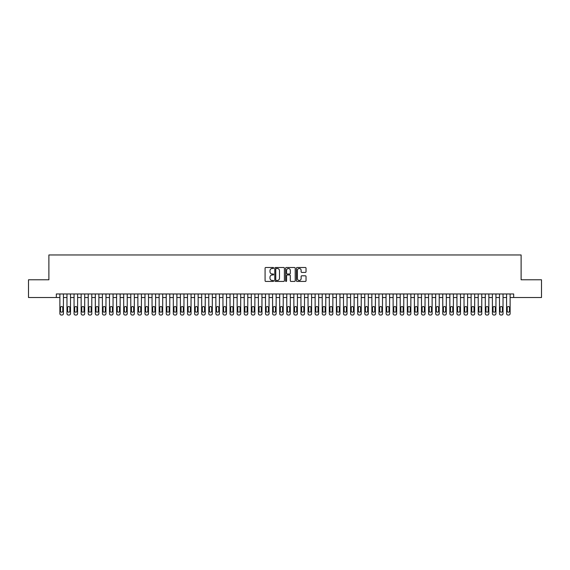 <?xml version="1.0" encoding="UTF-8"?>
<svg xmlns="http://www.w3.org/2000/svg" width="570" height="570" viewBox="0 0 570 570"><rect width="100%" height="100%" fill="white"/><g stroke="black" fill="none" stroke-linecap="round" stroke-linejoin="round"><path stroke-width="0.85" d="M273.657 268A0.485 0.485 0 0 0 273.165 267.508L265.777 267.508A0.698 0.698 0 0 0 265.079 268.206L265.079 280.732A0.698 0.698 0 0 0 265.777 281.43L273.165 281.43A0.485 0.485 0 0 0 273.657 280.946A0.485 0.485 0 0 0 273.165 280.454L272.211 280.454A2.23 2.23 0 0 1 269.988 278.231L269.988 277.184A2.23 2.23 0 0 1 272.211 274.961L273.165 274.961A0.485 0.485 0 0 0 273.657 274.469A0.485 0.485 0 0 0 273.165 273.985L272.211 273.985A2.23 2.23 0 0 1 269.988 271.755L269.988 270.714A2.23 2.23 0 0 1 272.211 268.484L273.165 268.484A0.485 0.485 0 0 0 273.657 268M305.342 272.417A0.698 0.698 0 0 0 306.033 271.719L306.033 268.206A0.698 0.698 0 0 0 305.342 267.508L297.127 267.508A0.698 0.698 0 0 0 296.429 268.206L296.429 280.732A0.698 0.698 0 0 0 297.127 281.43L305.342 281.43A0.698 0.698 0 0 0 306.033 280.732L306.033 276.486A0.698 0.698 0 0 0 305.342 275.794L301.822 275.794A0.698 0.698 0 0 0 301.131 276.486L301.131 278.595A1.86 1.86 0 0 1 299.264 280.454A1.86 1.86 0 0 1 297.405 278.595L297.405 270.344A1.86 1.86 0 0 1 299.264 268.484A1.86 1.86 0 0 1 301.131 270.344L301.131 271.719A0.698 0.698 0 0 0 301.822 272.417L305.342 272.417M56.33 297.512L28.5 297.512L28.5 279.792L48.885 279.792L48.885 254.968L521.115 254.968L521.115 279.792L541.5 279.792L541.5 297.512L513.67 297.512L513.67 293.97L56.33 293.97L56.33 297.512L59.879 297.512M284.394 268.206A0.698 0.698 0 0 0 283.696 267.508L275.481 267.508A0.698 0.698 0 0 0 274.79 268.206L274.79 280.732A0.698 0.698 0 0 0 275.481 281.43L283.696 281.43A0.698 0.698 0 0 0 284.394 280.732L284.394 268.206M286.304 267.508L294.519 267.508A0.698 0.698 0 0 1 295.21 268.206L295.21 280.732A0.698 0.698 0 0 1 294.519 281.43L291.006 281.43A0.698 0.698 0 0 1 290.308 280.732L290.308 275.652A0.698 0.698 0 0 0 289.61 274.961L287.28 274.961A0.698 0.698 0 0 0 286.582 275.652L286.582 280.946A0.485 0.485 0 0 1 286.097 281.43A0.485 0.485 0 0 1 285.606 280.946L285.606 268.206A0.698 0.698 0 0 1 286.304 267.508M63.42 293.97L63.42 313.607L63.42 297.512L66.968 297.512M70.509 293.97L70.509 313.607L70.509 297.512L74.057 297.512M77.598 293.97L77.598 313.607L77.598 297.512L81.147 297.512M84.695 293.97L84.695 313.607L84.695 297.512L88.236 297.512M91.784 293.97L91.784 313.607L91.784 297.512L95.325 297.512M98.874 293.97L98.874 313.607L98.874 297.512L102.422 297.512M105.963 293.97L105.963 313.607L105.963 297.512L109.511 297.512M113.052 293.97L113.052 313.607L113.052 297.512L116.601 297.512M120.142 293.97L120.142 313.607L120.142 297.512L123.69 297.512M127.238 293.97L127.238 313.607L127.238 297.512L130.779 297.512M134.328 293.97L134.328 313.607L134.328 297.512L137.869 297.512M141.417 293.97L141.417 313.607L141.417 297.512L144.965 297.512M148.506 293.97L148.506 313.607L148.506 297.512L152.055 297.512M155.596 293.97L155.596 313.607L155.596 297.512L159.144 297.512M162.685 293.97L162.685 313.607L162.685 297.512L166.233 297.512M169.782 293.97L169.782 313.607L169.782 297.512L173.323 297.512M176.871 293.97L176.871 313.607L176.871 297.512L180.412 297.512M183.96 293.97L183.96 313.607L183.96 297.512L187.509 297.512M191.05 293.97L191.05 313.607L191.05 297.512L194.598 297.512M198.139 293.97L198.139 313.607L198.139 297.512L201.687 297.512M205.229 293.97L205.229 313.607L205.229 297.512L208.777 297.512M212.325 293.97L212.325 313.607L212.325 297.512L215.866 297.512M219.414 293.97L219.414 313.607L219.414 297.512L222.956 297.512M226.504 293.97L226.504 313.607L226.504 297.512L230.045 297.512M233.593 293.97L233.593 313.607L233.593 297.512L237.141 297.512M240.683 293.97L240.683 313.607L240.683 297.512L244.231 297.512M247.772 293.97L247.772 313.607L247.772 297.512L251.32 297.512M254.868 293.97L254.868 313.607L254.868 297.512L258.41 297.512M261.958 293.97L261.958 313.607L261.958 297.512L265.499 297.512M269.047 293.97L269.047 313.607L269.047 297.512L272.588 297.512M276.137 293.97L276.137 313.607L276.137 297.512L279.685 297.512M283.226 293.97L283.226 313.607L283.226 297.512L286.774 297.512M290.315 293.97L290.315 313.607L290.315 297.512L293.863 297.512M297.412 293.97L297.412 313.607L297.412 297.512L300.953 297.512M304.501 293.97L304.501 313.607L304.501 297.512L308.042 297.512M311.591 293.97L311.591 313.607L311.591 297.512L315.132 297.512M318.68 293.97L318.68 313.607L318.68 297.512L322.228 297.512M325.769 293.97L325.769 313.607L325.769 297.512L329.317 297.512M332.859 293.97L332.859 313.607L332.859 297.512L336.407 297.512M339.955 293.97L339.955 313.607L339.955 297.512L343.496 297.512M347.045 293.97L347.045 313.607L347.045 297.512L350.586 297.512M354.134 293.97L354.134 313.607L354.134 297.512L357.675 297.512M361.223 293.97L361.223 313.607L361.223 297.512L364.772 297.512M368.313 293.97L368.313 313.607L368.313 297.512L371.861 297.512M375.402 293.97L375.402 313.607L375.402 297.512L378.95 297.512M382.491 293.97L382.491 313.607L382.491 297.512L386.04 297.512M389.588 293.97L389.588 313.607L389.588 297.512L393.129 297.512M396.677 293.97L396.677 313.607L396.677 297.512L400.218 297.512M403.767 293.97L403.767 313.607L403.767 297.512L407.315 297.512M410.856 293.97L410.856 313.607L410.856 297.512L414.404 297.512M417.945 293.97L417.945 313.607L417.945 297.512L421.494 297.512M425.035 293.97L425.035 313.607L425.035 297.512L428.583 297.512M432.131 293.97L432.131 313.607L432.131 297.512L435.672 297.512M439.221 293.97L439.221 313.607L439.221 297.512L442.762 297.512M446.31 293.97L446.31 313.607L446.31 297.512L449.858 297.512M453.399 293.97L453.399 313.607L453.399 297.512L456.948 297.512M460.489 293.97L460.489 313.607L460.489 297.512L464.037 297.512M467.578 293.97L467.578 313.607L467.578 297.512L471.126 297.512M474.675 293.97L474.675 313.607L474.675 297.512L478.216 297.512M481.764 293.97L481.764 313.607L481.764 297.512L485.305 297.512M488.853 293.97L488.853 313.607L488.853 297.512L492.402 297.512M495.943 293.97L495.943 313.607L495.943 297.512L499.491 297.512M503.032 293.97L503.032 313.607L503.032 297.512L506.58 297.512M510.122 293.97L510.122 313.607L510.122 297.512L513.67 297.512M276.251 268.484A0.485 0.485 0 0 0 275.759 268.969L275.759 279.97A0.485 0.485 0 0 0 276.251 280.454L277.255 280.454A2.23 2.23 0 0 0 279.485 278.231L279.485 270.714A2.23 2.23 0 0 0 277.255 268.484L276.251 268.484M290.308 270.38A1.86 1.86 0 0 0 288.448 268.52A1.86 1.86 0 0 0 286.582 270.38L286.582 273.286A0.698 0.698 0 0 0 287.28 273.985L289.61 273.985A0.698 0.698 0 0 0 290.308 273.286L290.308 270.38M60.513 311.056A1.133 1.133 90 0 0 61.645 312.189A1.133 1.133 90 0 0 62.786 311.056A1.133 1.133 -90 0 1 61.645 312.189A1.133 1.133 -90 0 1 60.513 311.056L60.513 307.658A1.133 1.133 -90 0 1 61.645 306.517A1.133 1.133 -90 0 1 62.786 307.658A1.133 1.133 90 0 0 61.645 306.517A1.133 1.133 90 0 0 60.513 307.658M59.879 293.97L59.879 313.607A1.418 1.418 90 0 0 61.296 315.032L62.002 315.032A1.418 1.418 90 0 0 63.42 313.607M62.786 307.658L62.786 311.056M61.296 315.032L62.002 315.032M67.602 311.056A1.133 1.133 90 0 0 68.742 312.189A1.133 1.133 90 0 0 69.875 311.056A1.133 1.133 -90 0 1 68.742 312.189A1.133 1.133 -90 0 1 67.602 311.056L67.602 307.658A1.133 1.133 -90 0 1 68.742 306.517A1.133 1.133 -90 0 1 69.875 307.658A1.133 1.133 90 0 0 68.742 306.517A1.133 1.133 90 0 0 67.602 307.658M66.968 293.97L66.968 313.607A1.418 1.418 90 0 0 68.386 315.032L69.091 315.032A1.418 1.418 90 0 0 70.509 313.607M74.691 311.056A1.133 1.133 90 0 0 75.831 312.189A1.133 1.133 90 0 0 76.964 311.056A1.133 1.133 -90 0 1 75.831 312.189A1.133 1.133 -90 0 1 74.691 311.056L74.691 307.658A1.133 1.133 -90 0 1 75.831 306.517A1.133 1.133 -90 0 1 76.964 307.658A1.133 1.133 90 0 0 75.831 306.517A1.133 1.133 90 0 0 74.691 307.658M74.057 293.97L74.057 313.607A1.418 1.418 90 0 0 75.475 315.032L76.181 315.032A1.418 1.418 90 0 0 77.598 313.607M81.788 311.056A1.133 1.133 90 0 0 82.921 312.189A1.133 1.133 90 0 0 84.054 311.056A1.133 1.133 -90 0 1 82.921 312.189A1.133 1.133 -90 0 1 81.788 311.056L81.788 307.658A1.133 1.133 -90 0 1 82.921 306.517A1.133 1.133 -90 0 1 84.054 307.658A1.133 1.133 90 0 0 82.921 306.517A1.133 1.133 90 0 0 81.788 307.658M81.147 293.97L81.147 313.607A1.418 1.418 90 0 0 82.564 315.032L83.277 315.032A1.418 1.418 90 0 0 84.695 313.607M88.877 311.056A1.133 1.133 90 0 0 90.01 312.189A1.133 1.133 90 0 0 91.143 311.056A1.133 1.133 -90 0 1 90.01 312.189A1.133 1.133 -90 0 1 88.877 311.056L88.877 307.658A1.133 1.133 -90 0 1 90.01 306.517A1.133 1.133 -90 0 1 91.143 307.658A1.133 1.133 90 0 0 90.01 306.517A1.133 1.133 90 0 0 88.877 307.658M88.236 293.97L88.236 313.607A1.418 1.418 90 0 0 89.654 315.032L90.366 315.032A1.418 1.418 90 0 0 91.784 313.607M69.875 307.658L69.875 311.056M68.386 315.032L69.091 315.032M76.964 307.658L76.964 311.056M75.475 315.032L76.181 315.032M84.054 307.658L84.054 311.056M82.564 315.032L83.277 315.032M91.143 307.658L91.143 311.056M89.654 315.032L90.366 315.032M95.967 311.056A1.133 1.133 90 0 0 97.1 312.189A1.133 1.133 90 0 0 98.232 311.056A1.133 1.133 -90 0 1 97.1 312.189A1.133 1.133 -90 0 1 95.967 311.056L95.967 307.658A1.133 1.133 -90 0 1 97.1 306.517A1.133 1.133 -90 0 1 98.232 307.658A1.133 1.133 90 0 0 97.1 306.517A1.133 1.133 90 0 0 95.967 307.658M95.325 293.97L95.325 313.607A1.418 1.418 90 0 0 96.743 315.032L97.456 315.032A1.418 1.418 90 0 0 98.874 313.607M98.232 307.658L98.232 311.056M96.743 315.032L97.456 315.032M103.056 311.056A1.133 1.133 90 0 0 104.189 312.189A1.133 1.133 90 0 0 105.329 311.056A1.133 1.133 -90 0 1 104.189 312.189A1.133 1.133 -90 0 1 103.056 311.056L103.056 307.658A1.133 1.133 -90 0 1 104.189 306.517A1.133 1.133 -90 0 1 105.329 307.658A1.133 1.133 90 0 0 104.189 306.517A1.133 1.133 90 0 0 103.056 307.658M102.422 293.97L102.422 313.607A1.418 1.418 90 0 0 103.84 315.032L104.545 315.032A1.418 1.418 90 0 0 105.963 313.607M105.329 307.658L105.329 311.056M103.84 315.032L104.545 315.032M110.145 311.056A1.133 1.133 90 0 0 111.285 312.189A1.133 1.133 90 0 0 112.418 311.056A1.133 1.133 -90 0 1 111.285 312.189A1.133 1.133 -90 0 1 110.145 311.056L110.145 307.658A1.133 1.133 -90 0 1 111.285 306.517A1.133 1.133 -90 0 1 112.418 307.658A1.133 1.133 90 0 0 111.285 306.517A1.133 1.133 90 0 0 110.145 307.658M109.511 293.97L109.511 313.607A1.418 1.418 90 0 0 110.929 315.032L111.635 315.032A1.418 1.418 90 0 0 113.052 313.607M112.418 307.658L112.418 311.056M110.929 315.032L111.635 315.032M117.235 311.056A1.133 1.133 90 0 0 118.375 312.189A1.133 1.133 90 0 0 119.508 311.056A1.133 1.133 -90 0 1 118.375 312.189A1.133 1.133 -90 0 1 117.235 311.056L117.235 307.658A1.133 1.133 -90 0 1 118.375 306.517A1.133 1.133 -90 0 1 119.508 307.658A1.133 1.133 90 0 0 118.375 306.517A1.133 1.133 90 0 0 117.235 307.658M116.601 293.97L116.601 313.607A1.418 1.418 90 0 0 118.018 315.032L118.724 315.032A1.418 1.418 90 0 0 120.142 313.607M119.508 307.658L119.508 311.056M118.018 315.032L118.724 315.032M124.331 311.056A1.133 1.133 90 0 0 125.464 312.189A1.133 1.133 90 0 0 126.597 311.056A1.133 1.133 -90 0 1 125.464 312.189A1.133 1.133 -90 0 1 124.331 311.056L124.331 307.658A1.133 1.133 -90 0 1 125.464 306.517A1.133 1.133 -90 0 1 126.597 307.658A1.133 1.133 90 0 0 125.464 306.517A1.133 1.133 90 0 0 124.331 307.658M123.69 293.97L123.69 313.607A1.418 1.418 90 0 0 125.108 315.032L125.82 315.032A1.418 1.418 90 0 0 127.238 313.607M126.597 307.658L126.597 311.056M125.108 315.032L125.82 315.032M131.421 311.056A1.133 1.133 90 0 0 132.553 312.189A1.133 1.133 90 0 0 133.686 311.056A1.133 1.133 -90 0 1 132.553 312.189A1.133 1.133 -90 0 1 131.421 311.056L131.421 307.658A1.133 1.133 -90 0 1 132.553 306.517A1.133 1.133 -90 0 1 133.686 307.658A1.133 1.133 90 0 0 132.553 306.517A1.133 1.133 90 0 0 131.421 307.658M130.779 293.97L130.779 313.607A1.418 1.418 90 0 0 132.197 315.032L132.91 315.032A1.418 1.418 90 0 0 134.328 313.607M133.686 307.658L133.686 311.056M132.197 315.032L132.91 315.032M138.51 311.056A1.133 1.133 90 0 0 139.643 312.189A1.133 1.133 90 0 0 140.776 311.056A1.133 1.133 -90 0 1 139.643 312.189A1.133 1.133 -90 0 1 138.51 311.056L138.51 307.658A1.133 1.133 -90 0 1 139.643 306.517A1.133 1.133 -90 0 1 140.776 307.658A1.133 1.133 90 0 0 139.643 306.517A1.133 1.133 90 0 0 138.51 307.658M137.869 293.97L137.869 313.607A1.418 1.418 90 0 0 139.287 315.032L139.999 315.032A1.418 1.418 90 0 0 141.417 313.607M140.776 307.658L140.776 311.056M139.287 315.032L139.999 315.032M145.599 311.056A1.133 1.133 90 0 0 146.732 312.189A1.133 1.133 90 0 0 147.872 311.056A1.133 1.133 -90 0 1 146.732 312.189A1.133 1.133 -90 0 1 145.599 311.056L145.599 307.658A1.133 1.133 -90 0 1 146.732 306.517A1.133 1.133 -90 0 1 147.872 307.658A1.133 1.133 90 0 0 146.732 306.517A1.133 1.133 90 0 0 145.599 307.658M144.965 293.97L144.965 313.607A1.418 1.418 90 0 0 146.383 315.032L147.089 315.032A1.418 1.418 90 0 0 148.506 313.607M147.872 307.658L147.872 311.056M146.383 315.032L147.089 315.032M152.689 311.056A1.133 1.133 90 0 0 153.822 312.189A1.133 1.133 90 0 0 154.962 311.056A1.133 1.133 -90 0 1 153.822 312.189A1.133 1.133 -90 0 1 152.689 311.056L152.689 307.658A1.133 1.133 -90 0 1 153.822 306.517A1.133 1.133 -90 0 1 154.962 307.658A1.133 1.133 90 0 0 153.822 306.517A1.133 1.133 90 0 0 152.689 307.658M152.055 293.97L152.055 313.607A1.418 1.418 90 0 0 153.472 315.032L154.178 315.032A1.418 1.418 90 0 0 155.596 313.607M159.778 311.056A1.133 1.133 90 0 0 160.918 312.189A1.133 1.133 90 0 0 162.051 311.056A1.133 1.133 -90 0 1 160.918 312.189A1.133 1.133 -90 0 1 159.778 311.056L159.778 307.658A1.133 1.133 -90 0 1 160.918 306.517A1.133 1.133 -90 0 1 162.051 307.658A1.133 1.133 90 0 0 160.918 306.517A1.133 1.133 90 0 0 159.778 307.658M159.144 293.97L159.144 313.607A1.418 1.418 90 0 0 160.562 315.032L161.267 315.032A1.418 1.418 90 0 0 162.685 313.607M166.875 311.056A1.133 1.133 90 0 0 168.008 312.189A1.133 1.133 90 0 0 169.14 311.056A1.133 1.133 -90 0 1 168.008 312.189A1.133 1.133 -90 0 1 166.875 311.056L166.875 307.658A1.133 1.133 -90 0 1 168.008 306.517A1.133 1.133 -90 0 1 169.14 307.658A1.133 1.133 90 0 0 168.008 306.517A1.133 1.133 90 0 0 166.875 307.658M166.233 293.97L166.233 313.607A1.418 1.418 90 0 0 167.651 315.032L168.364 315.032A1.418 1.418 90 0 0 169.782 313.607M173.964 311.056A1.133 1.133 90 0 0 175.097 312.189A1.133 1.133 90 0 0 176.23 311.056A1.133 1.133 -90 0 1 175.097 312.189A1.133 1.133 -90 0 1 173.964 311.056L173.964 307.658A1.133 1.133 -90 0 1 175.097 306.517A1.133 1.133 -90 0 1 176.23 307.658A1.133 1.133 90 0 0 175.097 306.517A1.133 1.133 90 0 0 173.964 307.658M173.323 293.97L173.323 313.607A1.418 1.418 90 0 0 174.741 315.032L175.453 315.032A1.418 1.418 90 0 0 176.871 313.607M181.053 311.056A1.133 1.133 90 0 0 182.186 312.189A1.133 1.133 90 0 0 183.319 311.056A1.133 1.133 -90 0 1 182.186 312.189A1.133 1.133 -90 0 1 181.053 311.056L181.053 307.658A1.133 1.133 -90 0 1 182.186 306.517A1.133 1.133 -90 0 1 183.319 307.658A1.133 1.133 90 0 0 182.186 306.517A1.133 1.133 90 0 0 181.053 307.658M180.412 293.97L180.412 313.607A1.418 1.418 90 0 0 181.83 315.032L182.542 315.032A1.418 1.418 90 0 0 183.96 313.607M188.143 311.056A1.133 1.133 90 0 0 189.276 312.189A1.133 1.133 90 0 0 190.416 311.056A1.133 1.133 -90 0 1 189.276 312.189A1.133 1.133 -90 0 1 188.143 311.056L188.143 307.658A1.133 1.133 -90 0 1 189.276 306.517A1.133 1.133 -90 0 1 190.416 307.658A1.133 1.133 90 0 0 189.276 306.517A1.133 1.133 90 0 0 188.143 307.658M187.509 293.97L187.509 313.607A1.418 1.418 90 0 0 188.927 315.032L189.632 315.032A1.418 1.418 90 0 0 191.05 313.607M195.232 311.056A1.133 1.133 90 0 0 196.365 312.189A1.133 1.133 90 0 0 197.505 311.056A1.133 1.133 -90 0 1 196.365 312.189A1.133 1.133 -90 0 1 195.232 311.056L195.232 307.658A1.133 1.133 -90 0 1 196.365 306.517A1.133 1.133 -90 0 1 197.505 307.658A1.133 1.133 90 0 0 196.365 306.517A1.133 1.133 90 0 0 195.232 307.658M194.598 293.97L194.598 313.607A1.418 1.418 90 0 0 196.016 315.032L196.721 315.032A1.418 1.418 90 0 0 198.139 313.607M202.321 311.056A1.133 1.133 90 0 0 203.462 312.189A1.133 1.133 90 0 0 204.594 311.056A1.133 1.133 -90 0 1 203.462 312.189A1.133 1.133 -90 0 1 202.321 311.056L202.321 307.658A1.133 1.133 -90 0 1 203.462 306.517A1.133 1.133 -90 0 1 204.594 307.658A1.133 1.133 90 0 0 203.462 306.517A1.133 1.133 90 0 0 202.321 307.658M201.687 293.97L201.687 313.607A1.418 1.418 90 0 0 203.105 315.032L203.811 315.032A1.418 1.418 90 0 0 205.229 313.607M209.418 311.056A1.133 1.133 90 0 0 210.551 312.189A1.133 1.133 90 0 0 211.684 311.056A1.133 1.133 -90 0 1 210.551 312.189A1.133 1.133 -90 0 1 209.418 311.056L209.418 307.658A1.133 1.133 -90 0 1 210.551 306.517A1.133 1.133 -90 0 1 211.684 307.658A1.133 1.133 90 0 0 210.551 306.517A1.133 1.133 90 0 0 209.418 307.658M208.777 293.97L208.777 313.607A1.418 1.418 90 0 0 210.195 315.032L210.907 315.032A1.418 1.418 90 0 0 212.325 313.607M216.507 311.056A1.133 1.133 90 0 0 217.64 312.189A1.133 1.133 90 0 0 218.773 311.056A1.133 1.133 -90 0 1 217.64 312.189A1.133 1.133 -90 0 1 216.507 311.056L216.507 307.658A1.133 1.133 -90 0 1 217.64 306.517A1.133 1.133 -90 0 1 218.773 307.658A1.133 1.133 90 0 0 217.64 306.517A1.133 1.133 90 0 0 216.507 307.658M215.866 293.97L215.866 313.607A1.418 1.418 90 0 0 217.284 315.032L217.996 315.032A1.418 1.418 90 0 0 219.414 313.607M223.597 311.056A1.133 1.133 90 0 0 224.73 312.189A1.133 1.133 90 0 0 225.863 311.056A1.133 1.133 -90 0 1 224.73 312.189A1.133 1.133 -90 0 1 223.597 311.056L223.597 307.658A1.133 1.133 -90 0 1 224.73 306.517A1.133 1.133 -90 0 1 225.863 307.658A1.133 1.133 90 0 0 224.73 306.517A1.133 1.133 90 0 0 223.597 307.658M222.956 293.97L222.956 313.607A1.418 1.418 90 0 0 224.373 315.032L225.086 315.032A1.418 1.418 90 0 0 226.504 313.607M230.686 311.056A1.133 1.133 90 0 0 231.819 312.189A1.133 1.133 90 0 0 232.959 311.056A1.133 1.133 -90 0 1 231.819 312.189A1.133 1.133 -90 0 1 230.686 311.056L230.686 307.658A1.133 1.133 -90 0 1 231.819 306.517A1.133 1.133 -90 0 1 232.959 307.658A1.133 1.133 90 0 0 231.819 306.517A1.133 1.133 90 0 0 230.686 307.658M230.045 293.97L230.045 313.607A1.418 1.418 90 0 0 231.47 315.032L232.175 315.032A1.418 1.418 90 0 0 233.593 313.607M237.776 311.056A1.133 1.133 90 0 0 238.908 312.189A1.133 1.133 90 0 0 240.048 311.056A1.133 1.133 -90 0 1 238.908 312.189A1.133 1.133 -90 0 1 237.776 311.056L237.776 307.658A1.133 1.133 -90 0 1 238.908 306.517A1.133 1.133 -90 0 1 240.048 307.658A1.133 1.133 90 0 0 238.908 306.517A1.133 1.133 90 0 0 237.776 307.658M237.141 293.97L237.141 313.607A1.418 1.418 90 0 0 238.559 315.032L239.265 315.032A1.418 1.418 90 0 0 240.683 313.607M244.865 311.056A1.133 1.133 90 0 0 246.005 312.189A1.133 1.133 90 0 0 247.138 311.056A1.133 1.133 -90 0 1 246.005 312.189A1.133 1.133 -90 0 1 244.865 311.056L244.865 307.658A1.133 1.133 -90 0 1 246.005 306.517A1.133 1.133 -90 0 1 247.138 307.658A1.133 1.133 90 0 0 246.005 306.517A1.133 1.133 90 0 0 244.865 307.658M244.231 293.97L244.231 313.607A1.418 1.418 90 0 0 245.649 315.032L246.354 315.032A1.418 1.418 90 0 0 247.772 313.607M251.961 311.056A1.133 1.133 90 0 0 253.094 312.189A1.133 1.133 90 0 0 254.227 311.056A1.133 1.133 -90 0 1 253.094 312.189A1.133 1.133 -90 0 1 251.961 311.056L251.961 307.658A1.133 1.133 -90 0 1 253.094 306.517A1.133 1.133 -90 0 1 254.227 307.658A1.133 1.133 90 0 0 253.094 306.517A1.133 1.133 90 0 0 251.961 307.658M251.32 293.97L251.32 313.607A1.418 1.418 90 0 0 252.738 315.032L253.451 315.032A1.418 1.418 90 0 0 254.868 313.607M259.051 311.056A1.133 1.133 90 0 0 260.184 312.189A1.133 1.133 90 0 0 261.317 311.056A1.133 1.133 -90 0 1 260.184 312.189A1.133 1.133 -90 0 1 259.051 311.056L259.051 307.658A1.133 1.133 -90 0 1 260.184 306.517A1.133 1.133 -90 0 1 261.317 307.658A1.133 1.133 90 0 0 260.184 306.517A1.133 1.133 90 0 0 259.051 307.658M258.41 293.97L258.41 313.607A1.418 1.418 90 0 0 259.827 315.032L260.54 315.032A1.418 1.418 90 0 0 261.958 313.607M266.14 311.056A1.133 1.133 90 0 0 267.273 312.189A1.133 1.133 90 0 0 268.406 311.056A1.133 1.133 -90 0 1 267.273 312.189A1.133 1.133 -90 0 1 266.14 311.056L266.14 307.658A1.133 1.133 -90 0 1 267.273 306.517A1.133 1.133 -90 0 1 268.406 307.658A1.133 1.133 90 0 0 267.273 306.517A1.133 1.133 90 0 0 266.14 307.658M265.499 293.97L265.499 313.607A1.418 1.418 90 0 0 266.917 315.032L267.629 315.032A1.418 1.418 90 0 0 269.047 313.607M273.23 311.056A1.133 1.133 90 0 0 274.362 312.189A1.133 1.133 90 0 0 275.495 311.056A1.133 1.133 -90 0 1 274.362 312.189A1.133 1.133 -90 0 1 273.23 311.056L273.23 307.658A1.133 1.133 -90 0 1 274.362 306.517A1.133 1.133 -90 0 1 275.495 307.658A1.133 1.133 90 0 0 274.362 306.517A1.133 1.133 90 0 0 273.23 307.658M272.588 293.97L272.588 313.607A1.418 1.418 90 0 0 274.006 315.032L274.719 315.032A1.418 1.418 90 0 0 276.137 313.607M280.319 311.056A1.133 1.133 90 0 0 281.452 312.189A1.133 1.133 90 0 0 282.592 311.056A1.133 1.133 -90 0 1 281.452 312.189A1.133 1.133 -90 0 1 280.319 311.056L280.319 307.658A1.133 1.133 -90 0 1 281.452 306.517A1.133 1.133 -90 0 1 282.592 307.658A1.133 1.133 90 0 0 281.452 306.517A1.133 1.133 90 0 0 280.319 307.658M279.685 293.97L279.685 313.607A1.418 1.418 90 0 0 281.103 315.032L281.808 315.032A1.418 1.418 90 0 0 283.226 313.607M287.408 311.056A1.133 1.133 90 0 0 288.548 312.189A1.133 1.133 90 0 0 289.681 311.056A1.133 1.133 -90 0 1 288.548 312.189A1.133 1.133 -90 0 1 287.408 311.056L287.408 307.658A1.133 1.133 -90 0 1 288.548 306.517A1.133 1.133 -90 0 1 289.681 307.658A1.133 1.133 90 0 0 288.548 306.517A1.133 1.133 90 0 0 287.408 307.658M286.774 293.97L286.774 313.607A1.418 1.418 90 0 0 288.192 315.032L288.897 315.032A1.418 1.418 90 0 0 290.315 313.607M294.505 311.056A1.133 1.133 90 0 0 295.638 312.189A1.133 1.133 90 0 0 296.77 311.056A1.133 1.133 -90 0 1 295.638 312.189A1.133 1.133 -90 0 1 294.505 311.056L294.505 307.658A1.133 1.133 -90 0 1 295.638 306.517A1.133 1.133 -90 0 1 296.77 307.658A1.133 1.133 90 0 0 295.638 306.517A1.133 1.133 90 0 0 294.505 307.658M293.863 293.97L293.863 313.607A1.418 1.418 90 0 0 295.281 315.032L295.994 315.032A1.418 1.418 90 0 0 297.412 313.607M301.594 311.056A1.133 1.133 90 0 0 302.727 312.189A1.133 1.133 90 0 0 303.86 311.056A1.133 1.133 -90 0 1 302.727 312.189A1.133 1.133 -90 0 1 301.594 311.056L301.594 307.658A1.133 1.133 -90 0 1 302.727 306.517A1.133 1.133 -90 0 1 303.86 307.658A1.133 1.133 90 0 0 302.727 306.517A1.133 1.133 90 0 0 301.594 307.658M300.953 293.97L300.953 313.607A1.418 1.418 90 0 0 302.371 315.032L303.083 315.032A1.418 1.418 90 0 0 304.501 313.607M308.684 311.056A1.133 1.133 90 0 0 309.816 312.189A1.133 1.133 90 0 0 310.949 311.056A1.133 1.133 -90 0 1 309.816 312.189A1.133 1.133 -90 0 1 308.684 311.056L308.684 307.658A1.133 1.133 -90 0 1 309.816 306.517A1.133 1.133 -90 0 1 310.949 307.658A1.133 1.133 90 0 0 309.816 306.517A1.133 1.133 90 0 0 308.684 307.658M308.042 293.97L308.042 313.607A1.418 1.418 90 0 0 309.46 315.032L310.173 315.032A1.418 1.418 90 0 0 311.591 313.607M315.773 311.056A1.133 1.133 90 0 0 316.906 312.189A1.133 1.133 90 0 0 318.039 311.056A1.133 1.133 -90 0 1 316.906 312.189A1.133 1.133 -90 0 1 315.773 311.056L315.773 307.658A1.133 1.133 -90 0 1 316.906 306.517A1.133 1.133 -90 0 1 318.039 307.658A1.133 1.133 90 0 0 316.906 306.517A1.133 1.133 90 0 0 315.773 307.658M315.132 293.97L315.132 313.607A1.418 1.418 90 0 0 316.549 315.032L317.262 315.032A1.418 1.418 90 0 0 318.68 313.607M322.862 311.056A1.133 1.133 90 0 0 323.995 312.189A1.133 1.133 90 0 0 325.135 311.056A1.133 1.133 -90 0 1 323.995 312.189A1.133 1.133 -90 0 1 322.862 311.056L322.862 307.658A1.133 1.133 -90 0 1 323.995 306.517A1.133 1.133 -90 0 1 325.135 307.658A1.133 1.133 90 0 0 323.995 306.517A1.133 1.133 90 0 0 322.862 307.658M322.228 293.97L322.228 313.607A1.418 1.418 90 0 0 323.646 315.032L324.351 315.032A1.418 1.418 90 0 0 325.769 313.607M329.952 311.056A1.133 1.133 90 0 0 331.092 312.189A1.133 1.133 90 0 0 332.224 311.056A1.133 1.133 -90 0 1 331.092 312.189A1.133 1.133 -90 0 1 329.952 311.056L329.952 307.658A1.133 1.133 -90 0 1 331.092 306.517A1.133 1.133 -90 0 1 332.224 307.658A1.133 1.133 90 0 0 331.092 306.517A1.133 1.133 90 0 0 329.952 307.658M329.317 293.97L329.317 313.607A1.418 1.418 90 0 0 330.735 315.032L331.441 315.032A1.418 1.418 90 0 0 332.859 313.607M337.041 311.056A1.133 1.133 90 0 0 338.181 312.189A1.133 1.133 90 0 0 339.314 311.056A1.133 1.133 -90 0 1 338.181 312.189A1.133 1.133 -90 0 1 337.041 311.056L337.041 307.658A1.133 1.133 -90 0 1 338.181 306.517A1.133 1.133 -90 0 1 339.314 307.658A1.133 1.133 90 0 0 338.181 306.517A1.133 1.133 90 0 0 337.041 307.658M336.407 293.97L336.407 313.607A1.418 1.418 90 0 0 337.825 315.032L338.53 315.032A1.418 1.418 90 0 0 339.955 313.607M344.137 311.056A1.133 1.133 90 0 0 345.27 312.189A1.133 1.133 90 0 0 346.403 311.056A1.133 1.133 -90 0 1 345.27 312.189A1.133 1.133 -90 0 1 344.137 311.056L344.137 307.658A1.133 1.133 -90 0 1 345.27 306.517A1.133 1.133 -90 0 1 346.403 307.658A1.133 1.133 90 0 0 345.27 306.517A1.133 1.133 90 0 0 344.137 307.658M343.496 293.97L343.496 313.607A1.418 1.418 90 0 0 344.914 315.032L345.627 315.032A1.418 1.418 90 0 0 347.045 313.607M351.227 311.056A1.133 1.133 90 0 0 352.36 312.189A1.133 1.133 90 0 0 353.493 311.056A1.133 1.133 -90 0 1 352.36 312.189A1.133 1.133 -90 0 1 351.227 311.056L351.227 307.658A1.133 1.133 -90 0 1 352.36 306.517A1.133 1.133 -90 0 1 353.493 307.658A1.133 1.133 90 0 0 352.36 306.517A1.133 1.133 90 0 0 351.227 307.658M350.586 293.97L350.586 313.607A1.418 1.418 90 0 0 352.004 315.032L352.716 315.032A1.418 1.418 90 0 0 354.134 313.607M358.316 311.056A1.133 1.133 90 0 0 359.449 312.189A1.133 1.133 90 0 0 360.582 311.056A1.133 1.133 -90 0 1 359.449 312.189A1.133 1.133 -90 0 1 358.316 311.056L358.316 307.658A1.133 1.133 -90 0 1 359.449 306.517A1.133 1.133 -90 0 1 360.582 307.658A1.133 1.133 90 0 0 359.449 306.517A1.133 1.133 90 0 0 358.316 307.658M357.675 293.97L357.675 313.607A1.418 1.418 90 0 0 359.093 315.032L359.805 315.032A1.418 1.418 90 0 0 361.223 313.607M365.406 311.056A1.133 1.133 90 0 0 366.539 312.189A1.133 1.133 90 0 0 367.678 311.056A1.133 1.133 -90 0 1 366.539 312.189A1.133 1.133 -90 0 1 365.406 311.056L365.406 307.658A1.133 1.133 -90 0 1 366.539 306.517A1.133 1.133 -90 0 1 367.678 307.658A1.133 1.133 90 0 0 366.539 306.517A1.133 1.133 90 0 0 365.406 307.658M364.772 293.97L364.772 313.607A1.418 1.418 90 0 0 366.189 315.032L366.895 315.032A1.418 1.418 90 0 0 368.313 313.607M372.495 311.056A1.133 1.133 90 0 0 373.635 312.189A1.133 1.133 90 0 0 374.768 311.056A1.133 1.133 -90 0 1 373.635 312.189A1.133 1.133 -90 0 1 372.495 311.056L372.495 307.658A1.133 1.133 -90 0 1 373.635 306.517A1.133 1.133 -90 0 1 374.768 307.658A1.133 1.133 90 0 0 373.635 306.517A1.133 1.133 90 0 0 372.495 307.658M371.861 293.97L371.861 313.607A1.418 1.418 90 0 0 373.279 315.032L373.984 315.032A1.418 1.418 90 0 0 375.402 313.607M379.584 311.056A1.133 1.133 90 0 0 380.724 312.189A1.133 1.133 90 0 0 381.857 311.056A1.133 1.133 -90 0 1 380.724 312.189A1.133 1.133 -90 0 1 379.584 311.056L379.584 307.658A1.133 1.133 -90 0 1 380.724 306.517A1.133 1.133 -90 0 1 381.857 307.658A1.133 1.133 90 0 0 380.724 306.517A1.133 1.133 90 0 0 379.584 307.658M378.95 293.97L378.95 313.607A1.418 1.418 90 0 0 380.368 315.032L381.074 315.032A1.418 1.418 90 0 0 382.491 313.607M386.681 311.056A1.133 1.133 90 0 0 387.814 312.189A1.133 1.133 90 0 0 388.947 311.056A1.133 1.133 -90 0 1 387.814 312.189A1.133 1.133 -90 0 1 386.681 311.056L386.681 307.658A1.133 1.133 -90 0 1 387.814 306.517A1.133 1.133 -90 0 1 388.947 307.658A1.133 1.133 90 0 0 387.814 306.517A1.133 1.133 90 0 0 386.681 307.658M386.04 293.97L386.04 313.607A1.418 1.418 90 0 0 387.457 315.032L388.17 315.032A1.418 1.418 90 0 0 389.588 313.607M393.77 311.056A1.133 1.133 90 0 0 394.903 312.189A1.133 1.133 90 0 0 396.036 311.056A1.133 1.133 -90 0 1 394.903 312.189A1.133 1.133 -90 0 1 393.77 311.056L393.77 307.658A1.133 1.133 -90 0 1 394.903 306.517A1.133 1.133 -90 0 1 396.036 307.658A1.133 1.133 90 0 0 394.903 306.517A1.133 1.133 90 0 0 393.77 307.658M393.129 293.97L393.129 313.607A1.418 1.418 90 0 0 394.547 315.032L395.259 315.032A1.418 1.418 90 0 0 396.677 313.607M400.86 311.056A1.133 1.133 90 0 0 401.993 312.189A1.133 1.133 90 0 0 403.125 311.056A1.133 1.133 -90 0 1 401.993 312.189A1.133 1.133 -90 0 1 400.86 311.056L400.86 307.658A1.133 1.133 -90 0 1 401.993 306.517A1.133 1.133 -90 0 1 403.125 307.658A1.133 1.133 90 0 0 401.993 306.517A1.133 1.133 90 0 0 400.86 307.658M400.218 293.97L400.218 313.607A1.418 1.418 90 0 0 401.636 315.032L402.349 315.032A1.418 1.418 90 0 0 403.767 313.607M407.949 311.056A1.133 1.133 90 0 0 409.082 312.189A1.133 1.133 90 0 0 410.222 311.056A1.133 1.133 -90 0 1 409.082 312.189A1.133 1.133 -90 0 1 407.949 311.056L407.949 307.658A1.133 1.133 -90 0 1 409.082 306.517A1.133 1.133 -90 0 1 410.222 307.658A1.133 1.133 90 0 0 409.082 306.517A1.133 1.133 90 0 0 407.949 307.658M407.315 293.97L407.315 313.607A1.418 1.418 90 0 0 408.733 315.032L409.438 315.032A1.418 1.418 90 0 0 410.856 313.607M154.962 307.658L154.962 311.056M153.472 315.032L154.178 315.032M162.051 307.658L162.051 311.056M160.562 315.032L161.267 315.032M169.14 307.658L169.14 311.056M167.651 315.032L168.364 315.032M176.23 307.658L176.23 311.056M174.741 315.032L175.453 315.032M183.319 307.658L183.319 311.056M181.83 315.032L182.542 315.032M190.416 307.658L190.416 311.056M188.927 315.032L189.632 315.032M197.505 307.658L197.505 311.056M196.016 315.032L196.721 315.032M204.594 307.658L204.594 311.056M203.105 315.032L203.811 315.032M211.684 307.658L211.684 311.056M210.195 315.032L210.907 315.032M218.773 307.658L218.773 311.056M217.284 315.032L217.996 315.032M225.863 307.658L225.863 311.056M224.373 315.032L225.086 315.032M232.959 307.658L232.959 311.056M231.47 315.032L232.175 315.032M240.048 307.658L240.048 311.056M238.559 315.032L239.265 315.032M247.138 307.658L247.138 311.056M245.649 315.032L246.354 315.032M254.227 307.658L254.227 311.056M252.738 315.032L253.451 315.032M261.317 307.658L261.317 311.056M259.827 315.032L260.54 315.032M268.406 307.658L268.406 311.056M266.917 315.032L267.629 315.032M275.495 307.658L275.495 311.056M274.006 315.032L274.719 315.032M282.592 307.658L282.592 311.056M281.103 315.032L281.808 315.032M289.681 307.658L289.681 311.056M288.192 315.032L288.897 315.032M296.77 307.658L296.77 311.056M295.281 315.032L295.994 315.032M303.86 307.658L303.86 311.056M302.371 315.032L303.083 315.032M310.949 307.658L310.949 311.056M309.46 315.032L310.173 315.032M318.039 307.658L318.039 311.056M316.549 315.032L317.262 315.032M325.135 307.658L325.135 311.056M323.646 315.032L324.351 315.032M332.224 307.658L332.224 311.056M330.735 315.032L331.441 315.032M339.314 307.658L339.314 311.056M337.825 315.032L338.53 315.032M346.403 307.658L346.403 311.056M344.914 315.032L345.627 315.032M353.493 307.658L353.493 311.056M352.004 315.032L352.716 315.032M360.582 307.658L360.582 311.056M359.093 315.032L359.805 315.032M367.678 307.658L367.678 311.056M366.189 315.032L366.895 315.032M374.768 307.658L374.768 311.056M373.279 315.032L373.984 315.032M381.857 307.658L381.857 311.056M380.368 315.032L381.074 315.032M388.947 307.658L388.947 311.056M387.457 315.032L388.17 315.032M396.036 307.658L396.036 311.056M394.547 315.032L395.259 315.032M403.125 307.658L403.125 311.056M401.636 315.032L402.349 315.032M410.222 307.658L410.222 311.056M408.733 315.032L409.438 315.032M415.038 311.056A1.133 1.133 90 0 0 416.178 312.189A1.133 1.133 90 0 0 417.311 311.056A1.133 1.133 -90 0 1 416.178 312.189A1.133 1.133 -90 0 1 415.038 311.056L415.038 307.658A1.133 1.133 -90 0 1 416.178 306.517A1.133 1.133 -90 0 1 417.311 307.658A1.133 1.133 90 0 0 416.178 306.517A1.133 1.133 90 0 0 415.038 307.658M414.404 293.97L414.404 313.607A1.418 1.418 90 0 0 415.822 315.032L416.528 315.032A1.418 1.418 90 0 0 417.945 313.607M417.311 307.658L417.311 311.056M415.822 315.032L416.528 315.032M422.128 311.056A1.133 1.133 90 0 0 423.268 312.189A1.133 1.133 90 0 0 424.401 311.056A1.133 1.133 -90 0 1 423.268 312.189A1.133 1.133 -90 0 1 422.128 311.056L422.128 307.658A1.133 1.133 -90 0 1 423.268 306.517A1.133 1.133 -90 0 1 424.401 307.658A1.133 1.133 90 0 0 423.268 306.517A1.133 1.133 90 0 0 422.128 307.658M421.494 293.97L421.494 313.607A1.418 1.418 90 0 0 422.911 315.032L423.617 315.032A1.418 1.418 90 0 0 425.035 313.607M424.401 307.658L424.401 311.056M422.911 315.032L423.617 315.032M429.224 311.056A1.133 1.133 90 0 0 430.357 312.189A1.133 1.133 90 0 0 431.49 311.056A1.133 1.133 -90 0 1 430.357 312.189A1.133 1.133 -90 0 1 429.224 311.056L429.224 307.658A1.133 1.133 -90 0 1 430.357 306.517A1.133 1.133 -90 0 1 431.49 307.658A1.133 1.133 90 0 0 430.357 306.517A1.133 1.133 90 0 0 429.224 307.658M428.583 293.97L428.583 313.607A1.418 1.418 90 0 0 430.001 315.032L430.713 315.032A1.418 1.418 90 0 0 432.131 313.607M431.49 307.658L431.49 311.056M430.001 315.032L430.713 315.032M436.314 311.056A1.133 1.133 90 0 0 437.447 312.189A1.133 1.133 90 0 0 438.579 311.056A1.133 1.133 -90 0 1 437.447 312.189A1.133 1.133 -90 0 1 436.314 311.056L436.314 307.658A1.133 1.133 -90 0 1 437.447 306.517A1.133 1.133 -90 0 1 438.579 307.658A1.133 1.133 90 0 0 437.447 306.517A1.133 1.133 90 0 0 436.314 307.658M435.672 293.97L435.672 313.607A1.418 1.418 90 0 0 437.09 315.032L437.803 315.032A1.418 1.418 90 0 0 439.221 313.607M438.579 307.658L438.579 311.056M437.09 315.032L437.803 315.032M443.403 311.056A1.133 1.133 90 0 0 444.536 312.189A1.133 1.133 90 0 0 445.669 311.056A1.133 1.133 -90 0 1 444.536 312.189A1.133 1.133 -90 0 1 443.403 311.056L443.403 307.658A1.133 1.133 -90 0 1 444.536 306.517A1.133 1.133 -90 0 1 445.669 307.658A1.133 1.133 90 0 0 444.536 306.517A1.133 1.133 90 0 0 443.403 307.658M442.762 293.97L442.762 313.607A1.418 1.418 90 0 0 444.18 315.032L444.892 315.032A1.418 1.418 90 0 0 446.31 313.607M445.669 307.658L445.669 311.056M444.18 315.032L444.892 315.032M450.492 311.056A1.133 1.133 90 0 0 451.625 312.189A1.133 1.133 90 0 0 452.765 311.056A1.133 1.133 -90 0 1 451.625 312.189A1.133 1.133 -90 0 1 450.492 311.056L450.492 307.658A1.133 1.133 -90 0 1 451.625 306.517A1.133 1.133 -90 0 1 452.765 307.658A1.133 1.133 90 0 0 451.625 306.517A1.133 1.133 90 0 0 450.492 307.658M449.858 293.97L449.858 313.607A1.418 1.418 90 0 0 451.276 315.032L451.982 315.032A1.418 1.418 90 0 0 453.399 313.607M452.765 307.658L452.765 311.056M451.276 315.032L451.982 315.032M457.582 311.056A1.133 1.133 90 0 0 458.715 312.189A1.133 1.133 90 0 0 459.855 311.056A1.133 1.133 -90 0 1 458.715 312.189A1.133 1.133 -90 0 1 457.582 311.056L457.582 307.658A1.133 1.133 -90 0 1 458.715 306.517A1.133 1.133 -90 0 1 459.855 307.658A1.133 1.133 90 0 0 458.715 306.517A1.133 1.133 90 0 0 457.582 307.658M456.948 293.97L456.948 313.607A1.418 1.418 90 0 0 458.366 315.032L459.071 315.032A1.418 1.418 90 0 0 460.489 313.607M459.855 307.658L459.855 311.056M458.366 315.032L459.071 315.032M464.671 311.056A1.133 1.133 90 0 0 465.811 312.189A1.133 1.133 90 0 0 466.944 311.056A1.133 1.133 -90 0 1 465.811 312.189A1.133 1.133 -90 0 1 464.671 311.056L464.671 307.658A1.133 1.133 -90 0 1 465.811 306.517A1.133 1.133 -90 0 1 466.944 307.658A1.133 1.133 90 0 0 465.811 306.517A1.133 1.133 90 0 0 464.671 307.658M464.037 293.97L464.037 313.607A1.418 1.418 90 0 0 465.455 315.032L466.16 315.032A1.418 1.418 90 0 0 467.578 313.607M466.944 307.658L466.944 311.056M465.455 315.032L466.16 315.032M471.768 311.056A1.133 1.133 90 0 0 472.901 312.189A1.133 1.133 90 0 0 474.033 311.056A1.133 1.133 -90 0 1 472.901 312.189A1.133 1.133 -90 0 1 471.768 311.056L471.768 307.658A1.133 1.133 -90 0 1 472.901 306.517A1.133 1.133 -90 0 1 474.033 307.658A1.133 1.133 90 0 0 472.901 306.517A1.133 1.133 90 0 0 471.768 307.658M471.126 293.97L471.126 313.607A1.418 1.418 90 0 0 472.544 315.032L473.257 315.032A1.418 1.418 90 0 0 474.675 313.607M474.033 307.658L474.033 311.056M472.544 315.032L473.257 315.032M478.857 311.056A1.133 1.133 90 0 0 479.99 312.189A1.133 1.133 90 0 0 481.123 311.056A1.133 1.133 -90 0 1 479.99 312.189A1.133 1.133 -90 0 1 478.857 311.056L478.857 307.658A1.133 1.133 -90 0 1 479.99 306.517A1.133 1.133 -90 0 1 481.123 307.658A1.133 1.133 90 0 0 479.99 306.517A1.133 1.133 90 0 0 478.857 307.658M478.216 293.97L478.216 313.607A1.418 1.418 90 0 0 479.634 315.032L480.346 315.032A1.418 1.418 90 0 0 481.764 313.607M481.123 307.658L481.123 311.056M479.634 315.032L480.346 315.032M485.946 311.056A1.133 1.133 90 0 0 487.079 312.189A1.133 1.133 90 0 0 488.212 311.056A1.133 1.133 -90 0 1 487.079 312.189A1.133 1.133 -90 0 1 485.946 311.056L485.946 307.658A1.133 1.133 -90 0 1 487.079 306.517A1.133 1.133 -90 0 1 488.212 307.658A1.133 1.133 90 0 0 487.079 306.517A1.133 1.133 90 0 0 485.946 307.658M485.305 293.97L485.305 313.607A1.418 1.418 90 0 0 486.723 315.032L487.435 315.032A1.418 1.418 90 0 0 488.853 313.607M488.212 307.658L488.212 311.056M486.723 315.032L487.435 315.032M493.036 311.056A1.133 1.133 90 0 0 494.169 312.189A1.133 1.133 90 0 0 495.309 311.056A1.133 1.133 -90 0 1 494.169 312.189A1.133 1.133 -90 0 1 493.036 311.056L493.036 307.658A1.133 1.133 -90 0 1 494.169 306.517A1.133 1.133 -90 0 1 495.309 307.658A1.133 1.133 90 0 0 494.169 306.517A1.133 1.133 90 0 0 493.036 307.658M492.402 293.97L492.402 313.607A1.418 1.418 90 0 0 493.82 315.032L494.525 315.032A1.418 1.418 90 0 0 495.943 313.607M495.309 307.658L495.309 311.056M493.82 315.032L494.525 315.032M500.125 311.056A1.133 1.133 90 0 0 501.258 312.189A1.133 1.133 90 0 0 502.398 311.056A1.133 1.133 -90 0 1 501.258 312.189A1.133 1.133 -90 0 1 500.125 311.056L500.125 307.658A1.133 1.133 -90 0 1 501.258 306.517A1.133 1.133 -90 0 1 502.398 307.658A1.133 1.133 90 0 0 501.258 306.517A1.133 1.133 90 0 0 500.125 307.658M499.491 293.97L499.491 313.607A1.418 1.418 90 0 0 500.909 315.032L501.614 315.032A1.418 1.418 90 0 0 503.032 313.607M502.398 307.658L502.398 311.056M500.909 315.032L501.614 315.032M507.214 311.056A1.133 1.133 90 0 0 508.355 312.189A1.133 1.133 90 0 0 509.487 311.056A1.133 1.133 -90 0 1 508.355 312.189A1.133 1.133 -90 0 1 507.214 311.056L507.214 307.658A1.133 1.133 -90 0 1 508.355 306.517A1.133 1.133 -90 0 1 509.487 307.658A1.133 1.133 90 0 0 508.355 306.517A1.133 1.133 90 0 0 507.214 307.658M506.58 293.97L506.58 313.607A1.418 1.418 90 0 0 507.998 315.032L508.704 315.032A1.418 1.418 90 0 0 510.122 313.607M509.487 307.658L509.487 311.056M507.998 315.032L508.704 315.032"/></g></svg>
